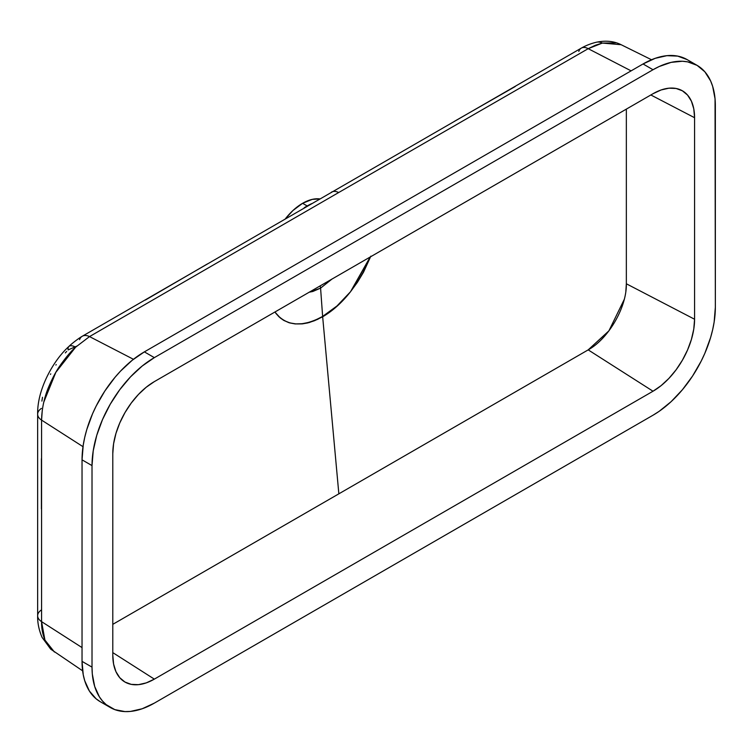 <?xml version="1.0" encoding="UTF-8"?>
<svg xmlns="http://www.w3.org/2000/svg" width="753" height="753" viewBox="0 0 753 753"><rect width="100%" height="100%" fill="white"/><g stroke="black" fill="none" stroke-linecap="round" stroke-linejoin="round"><path stroke-width="1.13" d="M304.221 207.724L307.12 205.917L302.593 203.301A47.015 27.146 120 0 0 285.406 218.756L292.945 210.529L302.593 203.301L312.25 199.385L319.78 198.905A47.015 27.146 120 0 0 302.593 203.301L307.13 205.917L311.554 203.658L304.221 207.724M624.237 299.449L608.904 330.859L588.187 349.872L653.02 391.221L661.125 385.621L668.918 378.392L676.1 369.808L682.397 360.207L687.564 349.947L691.405 339.434L693.777 329.07L694.577 319.244A58.772 33.932 -60 0 1 653.02 391.221L154.346 679.131A58.772 33.932 -60 0 1 123.897 681.38A58.772 33.932 -60 0 1 112.79 655.138L113.59 664.033L115.953 671.676L119.793 677.747L124.96 682.039L131.257 684.373L138.439 684.656L146.242 682.886L154.346 679.131L112.79 652.625L154.346 679.131L653.02 391.221L588.187 349.872L112.79 624.341L338.85 493.827L322.661 316.787L314.519 320.703L307.789 322.915L302.217 323.894L295.129 323.922L288.776 322.632L283.617 320.298L280.37 318.039L274.901 312.015L279.796 317.493L284.549 320.769L289.924 322.915L295.797 323.894L302.094 323.734L308.777 322.406L315.629 319.969L322.632 316.429L320.58 288.126L312.824 291.477L309.088 292.23M697.09 65.36A88.157 50.893 -60 0 0 653.02 69.728L643.043 63.967L144.369 351.877L154.346 357.628A88.157 50.893 -60 0 0 92.017 465.599L82.039 459.838L83.235 445.108L84.722 437.389L86.783 429.558L92.544 413.783L96.186 406.008L104.827 391.042L114.993 377.338L120.518 371.125L132.208 360.273L144.369 351.877A88.157 50.893 120 0 0 82.039 459.838L82.039 661.369A88.157 50.893 120 0 0 100.3 701.73L96.186 698.869L89.4 691.056L84.722 680.721L83.235 674.726L82.039 661.369L92.017 667.13A88.157 50.893 -60 0 0 110.267 707.491A88.157 50.893 -60 0 0 154.346 703.123L142.185 708.761L130.495 711.416L124.96 711.585L114.804 709.618L106.164 704.629L102.521 701.052L99.368 696.817L94.699 686.472L92.308 674.01L92.017 667.13L92.017 465.599L92.017 667.13L82.039 661.369L82.039 459.838L92.017 465.599L93.212 450.859L96.761 435.309L102.521 419.543L110.267 404.163L119.718 389.753L130.495 376.886L142.185 366.033L154.346 357.628L144.369 351.877L643.043 63.967L653.02 69.728L154.346 357.628L653.02 69.728L659.129 66.546L671.111 62.377L682.397 61.257L687.649 61.859L697.09 65.36L704.846 71.789L710.606 80.91L712.667 86.369L715.049 98.831L715.35 307.252L714.155 321.983L712.667 329.692L710.606 337.532L704.846 353.308L701.203 361.082L692.562 376.048L682.397 389.753L671.111 401.669L659.129 411.345L653.02 415.214L154.346 703.123L653.02 415.214A88.157 50.893 -60 0 0 715.35 307.252L715.35 105.712A88.157 50.893 -60 0 0 697.09 65.36L687.122 59.6A88.157 50.893 120 0 0 643.043 63.967L655.204 58.329L666.894 55.675L677.672 56.108L687.122 59.6M112.79 453.598L112.79 655.138L112.79 453.598A58.772 33.932 -60 0 1 154.346 381.62L146.242 387.221L138.439 394.459L131.257 403.043L124.96 412.644L119.793 422.894L115.953 433.408L113.59 443.781L112.79 453.598M653.02 93.72L154.346 381.62L653.02 93.72A58.772 33.932 -60 0 1 681.296 90.209A58.772 33.932 -60 0 1 694.577 117.713L693.777 108.808L691.405 101.175L687.564 95.094L682.397 90.812L676.1 88.478L668.918 88.186L661.125 89.955L653.02 93.72M694.577 319.244L694.577 117.713L650.837 94.972L694.577 117.713L694.577 319.244L626.345 283.777L694.577 319.244M76.759 346.135L68.137 349.929L76.759 346.135M66.706 351.406L65.304 352.912M56.211 364.584L55.891 365.054M50.752 373.846L50.47 374.382M42.497 397.283L41.895 401.095M41.406 458.681L41.406 508.943M46.347 643.015L54.451 652.051L44.916 640.05L41.575 621.639C41.453 629.404 43.043 636.53 46.347 643.015M43.834 401.98L55.863 372.293L75.648 347.161L89.522 336.591L133.45 359.294L89.522 336.591L75.648 347.161C71.384 350.851 66.226 356.922 60.193 365.393C56.23 370.994 52.362 378.241 48.587 387.136C44.154 397.8 41.82 408.794 41.575 420.108L41.575 621.639A15.276 8.81 180 0 1 37.65 615.756A15.276 8.81 -0 0 0 41.575 621.639L82.039 647.589L41.575 621.639L41.575 420.108L82.999 446.67L41.575 420.108A15.276 8.82 180 0 1 37.65 414.206A15.276 8.82 180 0 1 41.406 408.408M338.662 192.542L588.197 48.681L631.099 70.857L588.197 48.681L602.353 43.072L595.378 45.246L588.197 48.681A15.276 8.565 -118.8 0 0 581.429 48.06A15.276 8.565 61.2 0 1 588.197 48.681L338.662 192.542A15.276 8.82 -120 0 0 331.602 192.09A15.276 8.82 60 0 1 338.662 192.542L89.522 336.591A15.276 9.064 -121.3 0 0 82.19 336.299A15.276 9.064 58.7 0 1 89.522 336.591L338.662 192.542M207.536 263.851L145.32 300.089M309.201 292.22L320.58 288.126A5.873 3.398 -120 0 0 320.081 285.942A5.873 3.398 60 0 1 320.58 288.126L322.632 316.429C302.499 327.433 286.865 326.35 275.73 313.173L279.052 316.881L283.928 320.486L289.594 322.886L295.129 323.922L302.217 323.894L309.332 322.51L317.615 319.357L322.632 316.429C332.497 310.688 341.777 302.471 350.484 291.778L337.005 305.953L322.632 316.429A17.63 10.175 -120 0 0 322.661 316.787L337.09 306.198L350.484 291.778L370.165 257.027L363.238 272.144L357.27 282.271L350.484 291.778C341.871 302.678 332.6 311.008 322.661 316.787L338.85 493.827L588.187 349.872C608.575 338.709 626.873 307.026 626.345 283.777L625.856 291.129M626.345 109.119L626.345 283.777L626.345 109.119M331.96 279.081L320.58 288.126L332.073 278.968M370.608 256.764L350.484 291.778L357.402 282.337L363.501 272.228L370.843 256.152M651.514 59.741L621.15 44.719L602.353 43.072L615.935 42.874M331.329 192.25A15.276 8.82 60 0 1 331.602 192.09A15.276 8.82 -120 0 0 331.329 192.25L331.866 191.949M454.163 121.468L515.24 86.52M82.614 670.819L50.715 649.161L42.074 637.377C38.94 630.045 37.462 622.835 37.65 615.747A15.276 8.81 180 0 1 41.424 609.939M596.414 42.224A15.276 10.956 77.5 0 1 602.353 43.072A15.276 10.956 -102.5 0 0 596.414 42.224M37.65 615.747L37.65 414.206A15.276 8.82 0 0 0 41.575 420.108L42.272 410.263M75.648 347.161A15.276 5.92 -133.1 0 0 68.937 346.427A15.276 5.92 46.9 0 1 75.648 347.161M578.784 51.439A15.276 8.565 61.2 0 1 581.429 48.06L82.152 336.318A15.276 9.064 58.7 0 0 79.573 339.659M68.137 349.929A15.276 5.92 46.9 0 1 68.937 346.427M110.267 707.491L100.3 701.73M581.41 48.07C585.909 45.491 590.936 43.542 596.47 42.215C605.779 40.295 614.006 41.133 621.15 44.719M37.65 414.206C37.085 389.687 53.087 360.631 68.909 346.446C70.631 344.61 77.493 339.048 82.152 336.318"/></g></svg>

